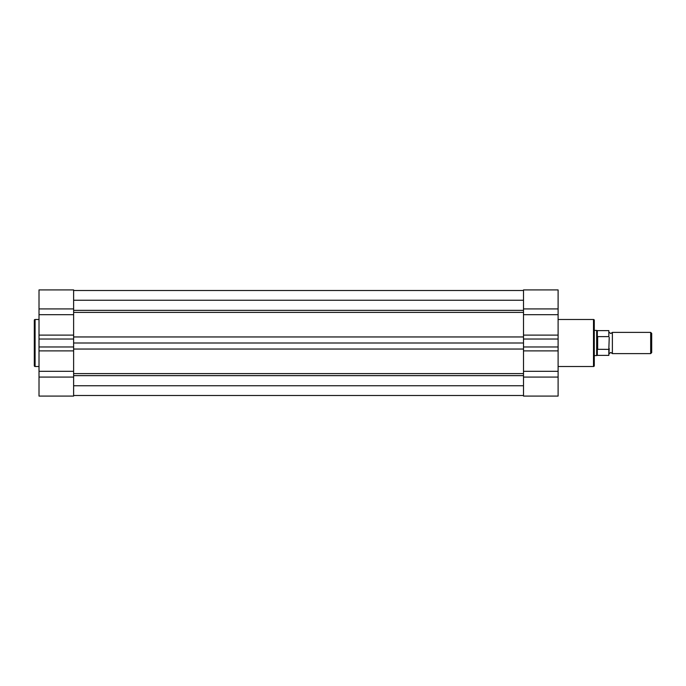 <?xml version="1.0" encoding="UTF-8"?>
<svg xmlns="http://www.w3.org/2000/svg" width="686" height="686" viewBox="0 0 686 686"><rect width="100%" height="100%" fill="white"/><g stroke="black" fill="none" stroke-linecap="round" stroke-linejoin="round"><path stroke-width="1.03" d="M609.228 332.384L610.806 333.559L612.375 332.384L612.375 353.616L610.806 352.441L609.228 353.616M650.68 332.384L651.7 333.405L651.7 352.595L650.68 353.616L650.68 332.384L612.375 332.384M594.282 330.412L596.649 330.412L596.649 355.588L594.282 355.588M608.834 330.609L597.335 330.609L597.335 337.126L597.669 336.62L608.834 336.62L608.834 330.609L608.834 336.62M597.335 348.874L597.335 355.391L608.834 355.391L608.834 349.38L597.429 349.311L596.649 343L597.335 337.126M608.834 349.38L609.228 337.418M597.669 349.38L597.669 336.62M597.429 349.311L597.429 336.689M609.228 348.582L608.834 355.391M34.3 365.732L34.3 320.268A0.789 0.789 0 0 1 35.089 319.487L35.089 366.513A0.789 0.789 0 0 1 34.3 365.732M73.625 350.889L73.625 396.088L39.016 396.088L39.016 346.97L73.625 346.97L73.625 350.889L39.016 350.889M39.016 319.487L35.089 319.487M39.016 366.513L35.089 366.513M73.625 289.912L73.625 314.677L39.016 314.677L39.016 289.912L73.625 289.912L39.016 289.912M39.016 314.677L39.016 346.97M39.016 339.03L73.625 339.03L73.625 314.677M73.625 339.03L73.625 346.97M73.625 290.504L523.504 290.504M73.625 385.755L523.504 385.755M73.625 343L523.504 343M73.625 300.245L523.504 300.245M594.282 320.268L594.282 365.732A0.789 0.789 0 0 1 593.501 366.513L593.501 319.487A0.789 0.789 0 0 1 594.282 320.268M523.504 335.111L523.504 289.912L558.104 289.912L558.104 339.03L523.504 339.03L523.504 335.111L558.104 335.111M558.104 366.513L593.501 366.513M558.104 319.487L593.501 319.487M558.104 346.97L523.504 346.97L523.504 396.088L558.104 396.088L558.104 339.03M523.504 346.97L523.504 339.03M73.625 308.914L39.016 308.914M73.625 335.111L39.016 335.111M73.625 371.323L39.016 371.323M73.625 377.086L39.016 377.086M73.625 375.645L523.504 375.645M73.625 373.613L523.504 373.613M73.625 349.045L523.504 349.045M73.625 336.955L523.504 336.955M73.625 312.387L523.504 312.387M73.625 310.355L523.504 310.355M523.504 377.086L558.104 377.086M523.504 371.323L558.104 371.323M523.504 350.889L558.104 350.889M523.504 308.914L558.104 308.914M523.504 314.677L558.104 314.677M597.335 330.609L596.649 330.412M597.335 355.391L596.649 355.588M612.375 353.616L650.68 353.616M73.625 395.496L523.504 395.496M523.504 396.088L558.104 396.088"/></g></svg>
